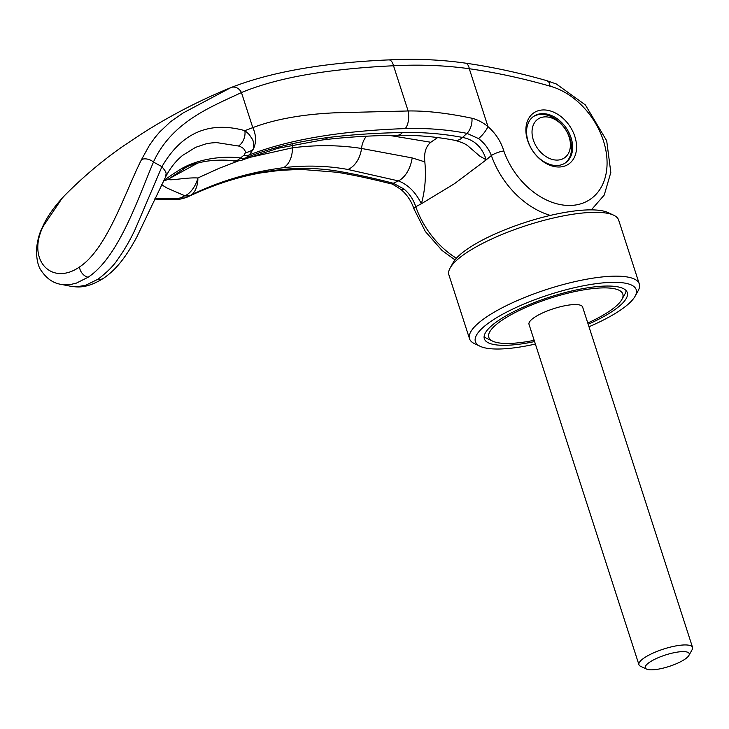 <?xml version="1.0" encoding="UTF-8"?>
<svg xmlns="http://www.w3.org/2000/svg" width="729" height="729" viewBox="0 0 729 729"><rect width="100%" height="100%" fill="white"/><g stroke="black" fill="none" stroke-linecap="round" stroke-linejoin="round"><path stroke-width="1.09" d="M484.12 336.443A75.105 19.546 162.1 0 0 487.2 338.602L492.795 341.218A70.412 18.325 162.1 0 0 534.166 340.315M587.774 323.002A70.412 18.325 162.1 0 0 609.48 311.183A70.412 18.325 162.1 0 0 621.855 299.528A70.412 18.325 162.1 0 0 583.082 289.978A70.412 18.325 162.1 0 0 502.126 320.168A70.412 18.325 162.1 0 0 492.795 341.218M564.847 163.25A28.167 20.257 55.9 0 0 569.996 138.51A28.167 20.257 55.9 0 0 533.282 116.631M569.112 136.979A23.474 16.885 -124.1 0 1 558.186 160.043A23.474 16.885 -124.1 0 1 533.327 139.977A23.474 16.885 -124.1 0 1 544.262 116.913A23.474 16.885 -124.1 0 1 569.112 136.979M646.596 669.104L640.545 666.279A28.167 7.326 -17.9 0 1 638.941 664.711A28.167 7.326 -17.9 0 1 644.281 657.859A28.167 7.326 -17.9 0 1 673.213 646.45A28.167 7.326 -17.9 0 1 692.55 647.398A28.167 7.326 -17.9 0 1 692.167 649.603L688.905 655.435A23.082 6.005 162.1 0 0 676.202 652.3A23.082 6.005 162.1 0 0 649.657 662.196A23.082 6.005 162.1 0 0 646.596 669.104A23.082 6.005 162.1 0 0 664.073 667.901A23.082 6.005 162.1 0 0 684.85 659.253A23.082 6.005 162.1 0 0 688.905 655.435M638.941 664.711L529.008 324.332A28.167 7.326 -17.9 0 1 534.339 317.47A28.167 7.326 -17.9 0 1 563.271 306.071A28.167 7.326 -17.9 0 1 582.608 307.018L692.55 647.398M621.855 299.528L624.862 294.142A75.105 19.546 162.1 0 0 626.102 290.589M588.175 324.259A75.105 19.546 162.1 0 0 613.062 310.882A75.105 19.546 162.1 0 0 627.277 292.593A75.105 19.546 162.1 0 0 575.719 290.06A75.105 19.546 162.1 0 0 498.554 320.468A75.105 19.546 162.1 0 0 484.329 338.757A75.105 19.546 162.1 0 0 534.576 341.573M588.977 326.747A84.5 21.988 162.1 0 0 620.215 310.281A84.5 21.988 162.1 0 0 635.059 296.302L638.066 290.917A89.193 23.21 162.1 0 0 639.287 283.946A89.193 23.21 162.1 0 0 578.051 280.938A89.193 23.21 162.1 0 0 486.425 317.051A89.193 23.21 162.1 0 0 469.54 338.775A89.193 23.21 162.1 0 0 474.606 343.714L480.192 346.321A84.5 21.988 162.1 0 0 535.378 344.061M635.059 296.302A84.5 21.988 162.1 0 0 588.54 284.839A84.5 21.988 162.1 0 0 491.392 321.061A84.5 21.988 162.1 0 0 480.192 346.321M639.287 283.946L618.666 220.112A89.193 23.21 162.1 0 0 613.608 215.173A89.193 23.21 162.1 0 0 546.085 219.803A89.193 23.21 162.1 0 0 465.804 253.218A89.193 23.21 162.1 0 0 450.139 267.971A89.193 23.21 162.1 0 0 448.918 274.942L469.54 338.775M613.608 215.173L608.013 212.567A84.5 21.988 162.1 0 0 544.044 216.95A84.5 21.988 162.1 0 0 467.991 248.607A84.5 21.988 162.1 0 0 453.146 262.586L450.139 267.971M437.646 137.562A1598.651 948.411 -83.8 0 0 430.812 142.264C425.854 146.374 423.859 152.917 424.834 161.874C426.219 176.527 425.062 190.488 421.371 203.755L454.504 183.672L486.234 159.833L479.582 155.988L471.353 148.834C466.897 145.18 466.615 143.695 454.923 140.333L454.923 140.333A23.474 12.01 101 0 0 462.532 137.435A565.194 282.232 -76 0 0 466.961 133.361L478.479 138.556C484.329 142.948 488.621 148.598 491.373 155.514A785.251 496.64 87.1 0 1 486.243 159.824L486.234 159.833C482.206 147.158 474.306 139.695 462.532 137.435C443.114 133.753 423.093 132.122 402.481 132.532A23.474 11.199 89.3 0 1 397.314 135.275L397.314 135.275C416.961 135.038 436.17 136.724 454.923 140.333M98.05 279.189A12.202 8.775 55.9 0 0 103.627 278.232C86.268 289.039 77.165 287.089 70.64 286.251L77.165 286.743L85.794 285.221L98.05 279.189C107.236 272.154 113.861 265.465 117.907 259.15C124.267 250.22 129.944 240.47 134.929 229.899L161.929 166.686C181.557 132.796 209.196 120.786 244.835 130.646C250.193 135.12 249.127 134.537 251.86 138.474C253.528 140.688 254.056 144.142 253.464 148.834L249.455 154.858C288.857 139.558 340.798 130.801 405.251 128.596C426.31 127.921 446.877 129.516 466.961 133.361A12.202 6.461 101.9 0 0 471.955 118.244C477.422 119.565 482.762 122.354 487.983 126.618A11.263 3.171 128.2 0 1 478.479 138.556M42.346 227.393C46.638 217.379 54.046 206.79 64.553 195.618L62.384 197.86L43.33 226.09A9.395 6.023 -154.5 0 0 42.346 227.393A9.395 6.023 -154.5 0 0 42.328 227.439C39.32 233.289 37.361 240.652 36.45 249.546C36.505 259.606 38.163 266.741 41.425 270.933C46.82 278.706 53.317 283.171 60.917 284.328L70.64 284.483L76.399 283.107L88.118 277.23C119.027 256.836 138.337 197.468 153.473 162.084A1017.793 549.83 11.2 0 1 161.929 166.686M541.246 113.697A28.167 20.257 55.9 0 0 533.81 116.257A28.167 20.257 55.9 0 0 528.133 141.371A28.167 20.257 55.9 0 0 557.958 165.456A28.167 20.257 55.9 0 0 565.394 162.895A28.167 20.257 55.9 0 0 571.071 137.781A28.167 20.257 55.9 0 0 541.246 113.697M574.844 136.496A30.983 22.289 55.9 0 0 542.03 110.006A30.983 22.289 55.9 0 0 527.605 140.451A30.983 22.289 55.9 0 0 560.419 166.941A30.983 22.289 55.9 0 0 574.844 136.496M153.473 162.084L153.445 162.002C172.017 121.424 211.847 106.625 241.454 92.537C263.415 83.489 290.306 76.709 322.127 72.207C344.188 69.091 367.99 66.95 393.523 65.765C419.722 64.38 444.982 65.373 469.294 68.736C495.984 72.554 522.939 78.377 550.149 86.195A65.719 47.276 -124.1 0 1 606.273 152.716A65.719 47.276 -124.1 0 1 568.565 205.469A65.719 47.276 -124.1 0 1 503.839 150.994C500.932 141.499 495.647 133.38 487.983 126.618L469.294 68.736A9.386 5.458 98.1 0 0 465.22 63.104L465.22 63.104C440.653 59.623 415.193 58.557 388.858 59.896L388.858 59.896A9.386 4.666 87.1 0 1 393.523 65.765L408.131 110.972L335.24 112.795C302.544 114.271 275.061 119.21 252.79 127.63A22.526 18.662 68.9 0 1 253.464 148.834A12.229 10.461 177.9 0 1 245.527 152.516L244.115 155.049A12.22 8.229 50.2 0 0 249.455 154.858A563.07 296.029 105.8 0 1 245.919 157.783L245.746 157.92C268.4 148.598 295.828 141.8 328.05 137.517C350.767 134.701 375.572 133.033 402.481 132.532M421.371 203.755A785.015 502.299 87.4 0 1 415.767 206.708C413.389 199.546 409.452 193.65 403.957 189.011L393.286 183.252A565.185 316.896 -72.9 0 0 398.362 180.892C408.003 184.592 415.667 192.21 421.371 203.755M550.313 215.401A75.105 54.028 55.9 0 1 491.373 155.514A9.386 2.26 -19.3 0 1 503.839 150.994M550.149 86.195L549.192 82.468L547.206 80.791L556.309 83.981L585.387 104.94L606.692 140.752L610.82 172.445L604.232 195.062L591.347 209.861M405.251 128.596A14.079 6.853 89.2 0 0 408.131 110.972C428.716 110.644 451.005 113.852 471.955 118.244M162.111 166.813L165.647 171.625L166.13 173.311L165.647 176.846C170.158 168.107 175.807 160.963 182.596 155.405L195.609 147.34L205.742 143.923L211.055 142.984L216.44 142.565L238.501 146.019A12.202 8.575 -72.3 0 0 244.835 130.646L252.79 127.63L241.454 92.537A9.386 7.782 67.9 0 0 231.066 87.535A9.386 7.782 67.9 0 1 231.066 87.535L231.029 87.553A9.386 7.782 67.9 0 1 231.038 87.544C271.179 71.889 323.776 62.676 388.858 59.896M165.647 176.846L136.87 236.916C123.648 261.328 114.016 270.915 103.627 278.232L103.627 278.232M43.33 226.09C26.344 259.57 51.331 286.515 79.507 266.996C107.345 248.616 124.632 193.112 141.508 159.596L149.39 145.363L154.858 137.699L159.669 131.976L170.504 121.761L183.17 112.949L230.856 87.626M456.363 258.248A75.105 54.028 55.9 0 1 415.767 206.708A9.386 2.26 160.7 0 0 413.972 208.941C411.475 201.295 407.183 194.843 401.096 189.595A11.263 3.171 -51.8 0 0 403.957 189.011M341.454 171.807C293.35 162.931 241.782 171.443 186.742 197.331L186.424 197.486C212.358 185.13 237.526 176.883 261.948 172.727L280.155 170.34L301.132 169.392L337.381 172.299A14.079 10.033 -80.9 0 0 341.454 171.807C357.365 174.614 374.651 178.423 393.286 183.252A12.202 6.962 -76.1 0 1 390.206 183.635L390.206 183.635C371.17 178.787 353.565 175.015 337.381 172.299M160.717 198.698L177.302 198.716A12.229 3.718 -96.7 0 0 178.833 199.482L158.986 199.272A12.202 5.067 -86.2 0 0 158.995 199.272A12.202 5.067 -86.2 0 0 160.717 198.698L154.995 198.452M141.508 159.605A9.386 6.005 25.5 0 1 153.445 162.002M197.805 163.041L168.873 178.824L186.56 167.005M292.575 144.898A18.307 12.001 -97.8 0 0 292.457 147.814C316.313 144.77 339.331 144.989 361.52 148.461L412.158 157.92A23.474 13.815 104.7 0 1 398.362 180.892L347.906 169.483C327.33 165.693 305.861 165.1 283.49 167.697C249.883 172.108 218.9 181.311 190.533 195.308A12.202 8.821 -118.3 0 1 185.202 195.554C190.141 193.868 196.183 185.558 197.851 177.985C198.215 185.038 194.698 193.95 190.533 195.308L190.351 195.408A12.202 9.204 -118.4 0 1 184.783 195.737L185.202 195.554M163.506 180.828A104.192 15.227 -25.3 0 1 181.248 168.818A23.583 13.933 58.7 0 0 185.294 167.706L185.886 167.36C185.002 167.579 192.42 164.007 202.015 162.075C206.744 160.772 222.974 159.077 233.781 160.936L237.399 160.334L240.242 158.275A12.202 8.693 50.1 0 0 245.746 157.92L242.465 159.861L278.177 148.233L322.61 139.932A23.474 15.154 -97.1 0 0 328.05 137.517M283.49 167.697A23.474 15.427 83.3 0 0 292.457 147.814L247.359 157.929M238.237 160.963L219.183 168.281L197.851 177.985C185.54 177.202 166.923 181.658 168.873 178.824A23.583 19.483 -128.2 0 1 163.487 180.865M181.248 168.818C197.714 159.259 221.607 155.532 240.543 157.983L240.242 158.275M190.351 195.408A563.189 297.997 106 0 1 186.742 197.331A12.22 9.267 -117.6 0 1 181.193 197.668A571.19 300.394 -74.3 0 0 184.783 195.737L167.141 188.109L161.519 184.701M245.919 157.783A12.202 8.292 -129.2 0 1 240.543 157.983A571.235 302.836 -74.1 0 0 244.115 155.049M177.302 198.716L181.193 197.668M238.501 146.019C242.639 147.212 244.98 149.381 245.527 152.516M430.803 142.264L389.322 135.403M424.834 161.874L412.158 157.92M79.507 266.996A9.386 6.752 55.9 0 0 88.118 277.23M366.441 136.205A18.307 13.131 -81.9 0 0 361.52 148.461A23.474 16.813 99.9 0 1 347.906 169.483M547.242 80.801C519.722 72.891 492.385 66.986 465.22 63.104M64.553 195.618L64.553 195.618C82.632 177.311 101.987 160.945 122.6 146.52L143.203 132.842C171.051 115.218 199.992 100.256 230.045 87.954M70.631 286.251L60.954 284.337M401.096 189.595C394.416 185.102 390.78 183.116 390.206 183.635M454.978 259.87L442.056 250.484L425.353 231.512L413.972 208.941M158.995 199.272L154.721 199.053M233.781 160.936C232.269 161.464 242.584 160.69 242.475 159.851L242.475 159.851M322.61 139.932C345.51 137.116 370.414 135.567 397.314 135.275M178.833 199.482L186.424 197.486"/></g></svg>
